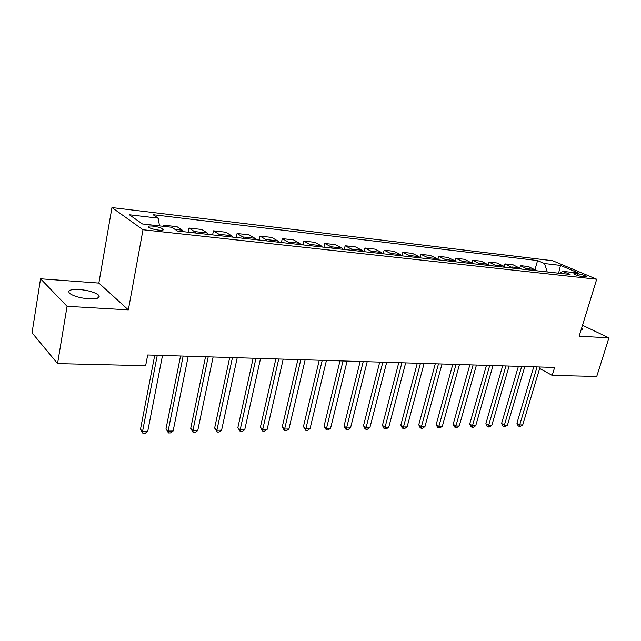 <?xml version="1.0" encoding="UTF-8"?>
<svg xmlns="http://www.w3.org/2000/svg" width="641" height="641" viewBox="0 0 641 641"><rect width="100%" height="100%" fill="white"/><g stroke="black" fill="none" stroke-linecap="round" stroke-linejoin="round"><path stroke-width="0.96" d="M88.971 298.858C97.624 299.115 100.765 297.825 98.418 294.996C94.515 292.168 88.129 290.325 79.268 289.476C70.446 289.147 67.233 290.445 69.629 293.378C73.635 296.222 80.085 298.049 88.971 298.858M581.026 330.075L582.517 329.049L581.611 328.168M158.72 230.119C162.742 230.464 164.152 230.071 162.95 228.949C160.827 227.683 157.494 226.738 152.951 226.121C148.88 225.76 147.454 226.153 148.672 227.291C150.819 228.565 154.169 229.51 158.72 230.119M40.551 278.787L67.065 306.302L128.344 309.875L98.858 283.082L40.551 278.787L32.05 332.783L57.562 363.599L145.643 365.699L147.686 354.986L554.617 367.445L552.197 375.394L596.731 376.459L608.95 337.887L582.509 325.275M98.858 283.082L111.959 207.564L552.742 260.743L596.707 279.228L142.991 229.734L111.959 207.564M577.781 273.763L573.759 273.803C575.642 275.029 578.655 275.991 582.781 276.696L586.779 276.656C584.896 275.43 581.9 274.468 577.781 273.763L577.285 275.406M547.214 271.928L544.529 263.531L537.583 260.558L153.071 214.703L158.231 218.156L159.497 225.88M544.529 263.531L560.498 265.406L578.767 273.122L562.726 271.311L559.753 273.314M158.231 218.156L129.354 214.759L142.438 223.957L171.86 227.275L177.421 231L570.081 274.46L562.726 271.311M67.065 306.302L57.562 363.599M128.344 309.875L142.991 229.734M596.707 279.228L579.152 336.156L608.95 337.887M539.658 368.503L552.197 375.394M537.583 260.558L535.003 269.436M536.87 270.782L528.392 266.536L520.476 265.638L519.851 267.81M165.899 226.602L163.792 225.175L163.575 226.345M163.062 229.045L162.87 230.071M163.792 225.175L177.004 226.682L182.308 230.191L183.51 231.673M195.609 233.012L194.391 231.537L189.007 228.036L188.19 232.186M189.007 228.036L201.795 229.486L207.267 232.971L208.509 234.438M220.224 235.736L218.974 234.277L213.421 230.808L212.596 234.894M213.421 230.808L225.816 232.21L231.441 235.672L232.715 237.122M244.069 238.372L242.779 236.93L237.082 233.492L236.241 237.507M237.082 233.492L249.093 234.854L254.862 238.284L256.176 239.718M267.169 240.928L265.847 239.51L260.014 236.096L259.172 240.046M260.014 236.096L271.672 237.418L277.569 240.816L278.907 242.234M289.572 243.412L288.218 242.002L282.264 238.62L281.407 242.506M282.264 238.62L293.57 239.902L299.587 243.268L300.95 244.67M311.302 245.815L309.923 244.421L303.85 241.064L302.977 244.894M303.85 241.064L314.819 242.306L320.949 245.655L322.343 247.041M332.383 248.147L330.98 246.769L324.803 243.444L323.929 247.21M324.803 243.444L335.459 244.654L341.693 247.971L343.103 249.333M352.854 250.415L351.428 249.053L345.154 245.751L344.273 249.461M345.154 245.751L355.507 246.921L361.828 250.214L363.271 251.568M372.741 252.618L371.291 251.272L364.929 247.995L364.032 251.649M364.929 247.995L374.985 249.133L381.395 252.394L382.853 253.732M392.06 254.757L390.593 253.419L384.143 250.174L383.246 253.78M384.143 250.174L393.927 251.28L400.417 254.517L401.891 255.839M410.841 256.833L409.359 255.519L402.836 252.29L401.931 255.847M402.836 252.29L412.347 253.371L418.91 256.584L420.4 257.89M429.101 258.852L427.603 257.554L421.017 254.357L420.175 257.602M421.017 254.357L430.271 255.406L436.898 258.587L438.404 259.885M446.873 260.823L445.359 259.533L438.7 256.36L437.923 259.325M438.7 256.36L447.714 257.386L454.397 260.542L455.919 261.824M464.164 262.738L462.634 261.456L455.927 258.315L455.19 261.047M455.927 258.315L464.701 259.309L472.97 263.707M480.998 264.597L472.697 260.214L472 262.77M472.697 260.214L481.247 261.183L489.58 265.55M497.392 266.416L489.035 262.065L488.37 264.469M489.035 262.065L497.368 263.01L505.749 267.337M513.361 268.178L504.956 263.876L504.315 266.151M504.956 263.876L513.072 264.797L521.51 269.084M528.929 269.901L520.476 265.638M558.583 273.186L560.498 265.406M533.753 366.804L516.926 423.204L519.699 424.951L537.078 366.908M522.727 424.895L520.38 426.393L519.178 426.417L519.699 424.951L522.727 424.895L540.107 367.005M519.178 426.417L518.064 425.712L516.926 423.204M518.393 366.34L501.591 423.453L504.355 425.215L521.702 366.436M507.456 425.159L505.092 426.674L503.858 426.698L504.355 425.215L507.456 425.159L524.803 366.532M503.858 426.698L502.752 425.993L501.591 423.453M502.632 365.851L485.87 423.701L488.61 425.496L505.917 365.955M491.791 425.44L489.42 426.97L488.146 426.994L488.61 425.496L491.791 425.44L509.106 366.051M488.146 426.994L487.048 426.273L485.87 423.701M486.455 365.362L469.741 423.957L472.465 425.776L489.724 365.458M475.726 425.72L473.338 427.267L472.032 427.299L472.465 425.776L475.726 425.72L493.001 365.562M472.032 427.299L470.943 426.569L469.741 423.957M469.845 364.849L453.195 424.222L455.895 426.065L473.098 364.953M459.244 426.009L456.833 427.579L455.495 427.603L455.895 426.065L459.244 426.009L476.455 365.05M455.495 427.603L454.413 426.866L453.195 424.222M452.794 364.328L436.209 424.494L438.885 426.361L456.023 364.425M442.33 426.305L439.894 427.892L438.524 427.924L438.885 426.361L442.33 426.305L459.477 364.537M438.524 427.924L437.45 427.17L436.209 424.494M435.279 363.792L418.765 424.775L421.417 426.666L438.484 363.888M424.951 426.602L422.507 428.22L421.097 428.244L421.417 426.666L424.951 426.602L442.026 364M421.097 428.244L420.031 427.483L418.765 424.775M417.283 363.239L400.849 425.063L403.477 426.978L420.448 363.335M407.107 426.914L404.639 428.557L403.189 428.581L403.477 426.978L407.107 426.914L424.094 363.447M403.189 428.581L402.139 427.811L400.849 425.063M398.774 362.678L382.437 425.36L385.041 427.299L401.915 362.774M388.767 427.235L386.283 428.893L384.792 428.925L385.041 427.299L388.767 427.235L405.665 362.886M384.792 428.925L383.759 428.14L382.437 425.36M379.744 362.093L363.511 425.656L366.083 427.635L382.845 362.189M369.913 427.563L367.413 429.246L365.883 429.278L366.083 427.635L369.913 427.563L386.707 362.301M365.883 429.278L364.857 428.484L363.511 425.656M360.162 361.492L344.057 425.969L346.589 427.972L363.231 361.588M350.531 427.908L348.015 429.606L346.436 429.638L346.589 427.972L350.531 427.908L367.197 361.708M346.436 429.638L345.427 428.837L344.057 425.969M340.01 360.875L324.034 426.289L326.533 428.324L343.031 360.971M330.588 428.252L328.048 429.983L326.429 430.015L326.533 428.324L330.588 428.252L347.118 361.091M326.429 430.015L324.034 426.289M319.258 360.242L303.433 426.618L305.885 428.685L322.239 360.33M310.06 428.613L307.512 430.367L305.837 430.399L305.885 428.685L310.06 428.613L326.445 360.458M305.837 430.399L303.433 426.618M297.881 359.585L282.224 426.962L284.628 429.053L300.805 359.673M288.931 428.981L286.359 430.76L284.636 430.792L284.628 429.053L288.931 428.981L305.148 359.809M284.636 430.792L282.224 426.962M275.846 358.912L260.374 427.307L262.73 429.438L278.723 359M267.161 429.366L264.573 431.169L262.802 431.201L262.73 429.438L267.161 429.366L283.194 359.136M262.802 431.201L260.374 427.307M253.131 358.215L237.859 427.667L240.159 429.831L255.943 358.303M244.726 429.75L242.122 431.585L240.295 431.617L240.159 429.831L244.726 429.75L260.558 358.439M240.295 431.617L237.859 427.667M229.702 357.494L214.647 428.044L216.89 430.239L232.451 357.582M221.602 430.159L218.982 432.018L217.099 432.05L216.89 430.239L221.602 430.159L237.21 357.726M217.099 432.05L214.647 428.044M205.513 356.757L190.706 428.42L192.885 430.656L208.197 356.837M197.749 430.576L195.104 432.467L193.165 432.499L192.885 430.656L197.749 430.576L213.108 356.989M193.165 432.499L190.706 428.42M180.538 355.987L166.003 428.821L168.11 431.097L183.142 356.067M173.126 431.008L170.474 432.923L168.463 432.963L168.11 431.097L173.126 431.008L188.222 356.228M168.463 432.963L166.003 428.821M154.737 355.202L140.491 429.23L142.526 431.537L157.261 355.274M147.71 431.449L145.034 433.396L142.967 433.436L142.526 431.537L147.71 431.449L162.502 355.443M142.967 433.436L140.491 429.23M527.359 268.675L535.299 269.565M511.806 266.944L519.939 267.85M495.838 265.166L504.195 266.095M479.46 263.339L488.033 264.292M462.634 261.456L471.439 262.441M445.359 259.533L454.397 260.542M427.603 257.554L436.898 258.587M409.359 255.519L418.91 256.584M390.593 253.419L400.417 254.517M371.291 251.272L381.395 252.394M351.428 249.053L361.828 250.214M330.98 246.769L341.693 247.971M309.923 244.421L320.949 245.655M288.218 242.002L299.587 243.268M265.847 239.51L277.569 240.816M242.779 236.93L254.862 238.284M218.974 234.277L231.441 235.672M194.391 231.537L207.267 232.971M174.993 229.374L182.308 230.191M574.873 274.484L575.185 273.475M97.873 298.097L98.418 294.996M582.276 329.827L582.517 329.049M162.726 230.111L162.95 228.949"/></g></svg>
